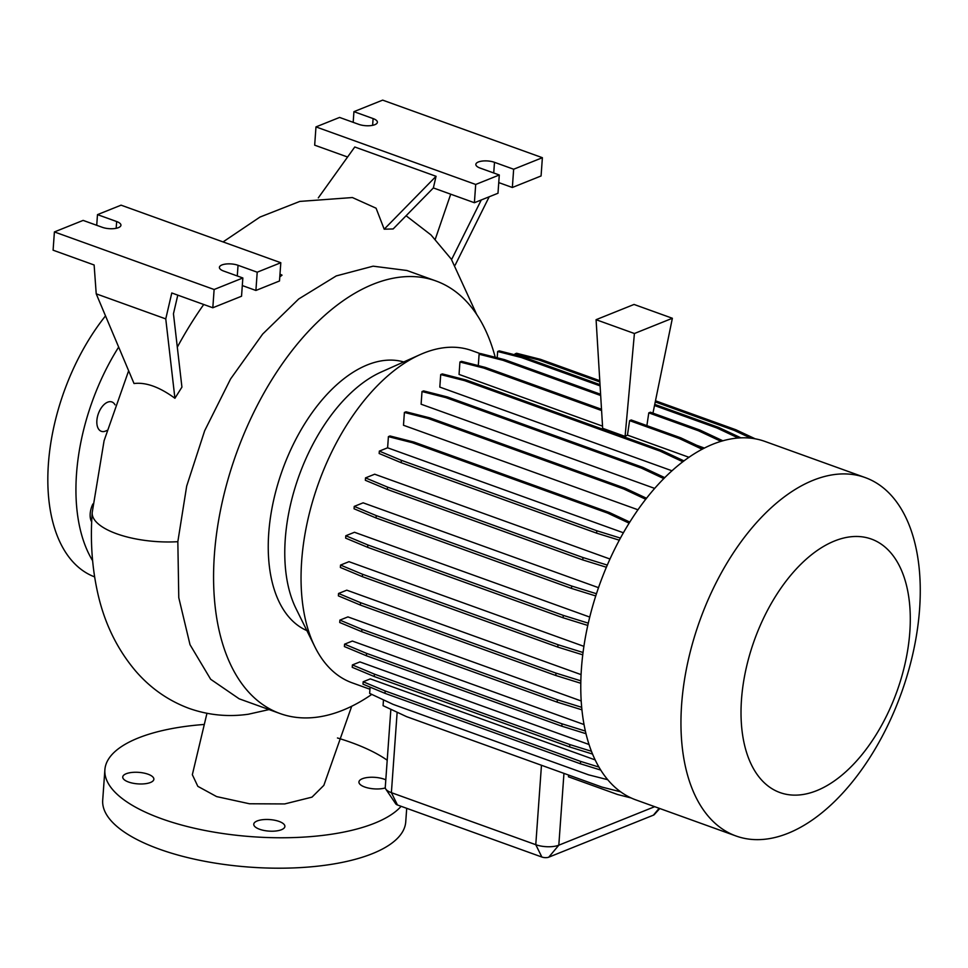 <?xml version="1.0" encoding="UTF-8"?>
<svg xmlns="http://www.w3.org/2000/svg" width="968" height="968" viewBox="0 0 968 968"><rect width="100%" height="100%" fill="white"/><g stroke="black" fill="none" stroke-linecap="round" stroke-linejoin="round"><path stroke-width="1.45" d="M206.958 713.307L192.342 774.702L197.835 786.343L216.614 796.591L249.454 803.767L284.701 803.936L311.999 797.136L323.844 785.363L351.699 706.253M106.867 430.445A15.597 8.772 -70.2 0 1 101.325 431.317A15.597 8.772 -70.2 0 1 96.873 420.548A15.597 8.772 -70.2 0 1 111.901 401.962A15.597 8.772 -70.2 0 1 115.023 404.818M91.67 521.885A15.597 8.772 -70.2 0 1 90.193 513.718A15.597 8.772 -70.2 0 1 92.904 503.965M281.458 829.721A15.597 5.772 -175.9 0 1 263.962 830.447A15.597 5.772 -175.9 0 1 253.761 824.228A15.597 5.772 -175.9 0 1 257.173 820.961A15.597 5.772 -175.9 0 1 274.682 820.235A15.597 5.772 -175.9 0 1 284.882 826.454A15.597 5.772 -175.9 0 1 281.458 829.721M150.439 782.495A15.597 5.772 -175.9 0 1 132.943 783.221A15.597 5.772 -175.9 0 1 122.742 777.001A15.597 5.772 -175.9 0 1 126.167 773.747A15.597 5.772 -175.9 0 1 143.663 773.021A15.597 5.772 -175.9 0 1 153.864 779.24A15.597 5.772 -175.9 0 1 150.439 782.495M385.3 787.94A15.597 5.772 -175.9 0 1 368.215 788.012A15.597 5.772 -175.9 0 1 358.934 781.987A15.597 5.772 -175.9 0 1 362.359 778.732A15.597 5.772 -175.9 0 1 385.796 779.833M435.939 280.962L406.911 270.495L373.128 266.176L336.271 275.916L298.688 298.991L262.667 334.069L230.59 378.936L204.659 430.76L186.679 486.118L177.834 541.693L178.778 597.667L190.018 644.7L210.661 679.27L239.193 698.823L280.03 713.537A229.912 129.228 -70.2 0 1 214.376 554.918A229.912 129.228 -70.2 0 1 435.939 280.962A229.912 129.228 -70.2 0 1 495.217 357.277M54.402 231.933L53.095 250.192L94.126 264.99L96.219 293.836L134.032 383.534C145.853 382.07 159.49 386.982 174.918 398.271L165.758 318.896L171.784 292.977L212.815 307.763L214.122 289.505L54.402 231.933L83.127 220.401L102.293 227.311A11.495 4.259 4.1 0 0 118.411 227.649A11.495 4.259 4.1 0 0 120.939 225.254A11.495 4.259 4.1 0 0 116.656 221.539L97.49 214.63L121.073 205.168L280.805 262.727L257.21 272.202L238.043 265.293A11.495 4.259 4.1 0 0 226.04 264.01A11.495 4.259 4.1 0 0 219.397 267.362A11.495 4.259 4.1 0 0 223.681 271.064L242.847 277.973L214.122 289.505M279.982 274.125L282.039 275.154L279.788 276.921M203.74 304.484A275.638 154.928 109.8 0 0 177.313 347.161M177.785 295.143L173.453 313.777L181.923 387.115L174.918 398.271M406.088 215.755L430.99 234.934L451.294 259.134L476.655 314.382M223.063 241.915L259.956 217.074L299.826 201.417L352.4 197.545L376.092 208.217L384.199 229.198L393.141 228.956L433.361 187.937L436.06 176.297L354.772 146.991L318.303 197.871M269.056 709.58L248.389 714.227C228.121 717.119 208.338 715.17 189.062 708.394C168.214 700.626 150.355 688.115 135.484 670.848C116.233 648.003 103.382 620.839 96.933 589.367C91.851 565.022 90.266 539.418 92.202 512.568L92.202 512.568A65.691 24.418 4 0 0 116.68 533.779A65.691 24.418 4 0 0 177.834 541.693M92.613 560.702A164.221 92.311 -70.2 0 1 76.508 473.969A164.221 92.311 -70.2 0 1 118.665 347.089M94.634 576.892A164.221 92.311 -70.2 0 1 48.4 463.829A164.221 92.311 -70.2 0 1 105.512 315.883M371.785 694.395A229.912 129.228 -70.2 0 1 280.03 713.537M909.823 632.007A134.746 75.734 -70.2 0 1 816.702 790.65A134.746 75.734 -70.2 0 1 741.488 699.61A134.746 75.734 -70.2 0 1 834.597 540.967A134.746 75.734 -70.2 0 1 909.823 632.007M919.6 609.005A190.502 107.073 -70.2 0 1 736.019 835.989A190.502 107.073 -70.2 0 1 681.617 704.559A190.502 107.073 -70.2 0 1 865.198 477.575A190.502 107.073 -70.2 0 1 919.6 609.005M736.019 835.989L635.831 799.883A190.502 107.073 -70.2 0 1 581.441 668.452A190.502 107.073 -70.2 0 1 765.022 441.456L865.198 477.575M369.945 689.24L352.086 682.803A176.563 99.244 -70.2 0 1 314.866 646.781L295.954 608.473A142.877 80.308 -70.2 0 1 285.27 539.043A142.877 80.308 -70.2 0 1 381.174 372.039L420.173 354.603A176.563 99.244 -70.2 0 1 471.815 350.597L480.43 353.707M314.866 646.781A176.563 99.244 -70.2 0 1 301.665 560.98A176.563 99.244 -70.2 0 1 420.173 354.603M306.892 630.604A142.877 80.308 -70.2 0 1 268.741 533.09A142.877 80.308 -70.2 0 1 403.716 361.959M374.87 124.678A11.495 4.259 4.1 0 0 377.387 122.27A11.495 4.259 4.1 0 0 373.103 118.568L353.937 111.659L382.65 100.127L542.382 157.699L513.657 169.231L494.491 162.322A11.495 4.259 4.1 0 0 482.488 161.039A11.495 4.259 4.1 0 0 475.845 164.379A11.495 4.259 4.1 0 0 480.128 168.081L499.294 174.99L475.699 184.464L315.979 126.905L339.574 117.43L358.741 124.34A11.495 4.259 4.1 0 0 374.87 124.678M401.127 806.308A151.903 56.253 -175.9 0 1 374.592 823.211A151.903 56.253 -175.9 0 1 204.212 830.326A151.903 56.253 -175.9 0 1 104.883 769.754A151.903 56.253 -175.9 0 1 138.206 738.015A151.903 56.253 -175.9 0 1 203.558 724.512M337.457 737.979A151.903 56.253 -175.9 0 1 387.212 760.219M406.705 808.316L405.737 821.905A151.903 56.253 -175.9 0 1 372.414 853.643A151.903 56.253 -175.9 0 1 202.034 860.758A151.903 56.253 -175.9 0 1 102.705 800.185L104.883 769.754M598.926 767.08L580.606 761.392L385.167 690.958L363.169 681.762L370.333 678.883L595.139 759.904M591.424 751.265L569.849 744.573L374.41 674.127L352.4 664.931L359.927 661.918L589.016 744.489M585.35 731.058L562.021 723.822L366.582 653.376L344.572 644.18L352.364 641.046L584.019 724.548M581.671 707.305L557.35 699.755L361.911 629.321L339.901 620.113L347.923 616.894L581.187 700.965M580.836 680.831L555.995 673.123L360.556 602.677L338.546 593.481L346.786 590.178L581.066 674.611M583.038 652.492L557.991 644.712L362.552 574.266L340.542 565.07L348.976 561.682L583.898 646.358M588.302 623.162L563.267 615.382L367.828 544.948L345.818 535.752L354.469 532.267L589.754 617.076M596.482 593.735L571.677 586.027L376.237 515.593L354.227 506.397L363.121 502.828L598.526 587.673M607.323 565.094L582.966 557.532L387.527 487.098L365.517 477.889L374.676 474.211L610.009 559.032M645.753 499.282L623.682 488.961L428.243 418.515L404.394 412.453L403.487 425.267L637.997 509.785M663.842 478.615L641.3 468.064L445.861 397.618L422.012 391.556L421.104 404.213L654.719 488.416M682.864 461.772L659.995 451.076L464.555 380.63L440.706 374.568L439.811 387.103L672.022 470.799M625.086 436.399L634.415 333.512L672.373 318.266L634.04 304.448L596.082 319.694L602.665 428.316L625.086 436.399L627.445 435.116L689.01 457.307M601.588 410.529L483.782 368.07L459.933 362.008L459.05 374.422L602.544 426.138M696.718 445.292L704.45 448.087M631.112 797.959L617.632 794.522L568.47 776.808L568.591 775.053M390.854 709.29L385.264 787.359A16.42 6.086 4.1 0 0 385.796 789.101A16.42 6.086 4.1 0 0 391.387 792.659L535.776 844.701A16.42 6.086 4.1 0 0 558.814 845.185L654.695 806.683M702.187 449.261L679.221 438.504L680.831 437.863L631.221 419.979L629.611 420.632L627.445 435.116M721.063 441.36L698.4 430.748L700.009 430.094L650.399 412.223L648.79 412.864L646.878 425.63M672.373 318.266L652.952 413.142M499.294 174.99L497.988 193.249L474.393 202.723L475.699 184.464M542.382 157.699L541.076 175.958L512.35 187.489L498.75 182.589M512.35 187.489L513.657 169.231M353.175 122.331L353.937 111.659M347.585 157.022L314.673 145.164L315.979 126.905M474.393 202.723L433.361 187.937M450.713 194.193L435.261 239.241M384.199 229.198L436.06 176.297M451.584 259.569L481.265 199.965M489.191 196.782L455.178 265.099M96.219 293.836L165.758 318.896M242.847 277.973L241.54 296.232L212.815 307.763M280.805 262.727L279.498 280.986L255.903 290.461L242.302 285.56M255.903 290.461L257.21 272.202M96.715 225.302L97.49 214.63M659.789 808.522L654.247 814.632A4.925 1.827 -175.9 0 1 653.4 815.165L548.771 857.176A4.925 1.827 -175.9 0 1 541.862 857.031L397.473 804.989A4.925 1.827 -175.9 0 1 395.803 803.924L385.796 789.101M596.082 319.694L634.415 333.512M600.68 395.525L502.949 360.302L479.112 354.24L478.289 365.614M479.112 354.24L480.721 353.586L504.57 359.66L502.949 360.302M600.608 394.279L504.57 359.66M459.933 362.008L461.542 361.354L485.391 367.416L483.782 368.07M601.515 409.27L485.391 367.416M698.4 430.748L648.79 412.864M722.902 440.815L700.009 430.094M679.221 438.504L629.611 420.632M703.603 448.523L680.831 437.863M600.741 770.08L580.437 763.788L580.606 761.392M580.437 763.788L384.998 693.342L385.167 690.958M384.998 693.342L362.988 684.146L363.169 681.762M607.698 779.7L588.58 774.836L393.141 704.389L369.643 693.39L370.091 687.111M620.633 791.824L602.011 787.093L406.572 716.647L383.074 705.648L383.485 699.876M600.099 385.905L521.486 357.579L497.649 351.505L497.189 357.785M738.33 438.032L716.937 428.013L654.513 405.519M600.027 384.659L523.107 356.926L499.258 350.864L497.649 351.505M740.992 437.875L718.546 427.372L654.743 404.382M716.937 428.013L718.546 427.372M521.486 357.579L523.107 356.926M664.786 477.66L642.909 467.411L447.47 396.977L423.621 390.903L422.012 391.556M641.3 468.064L642.909 467.411M445.861 397.618L447.47 396.977M606.391 567.248L582.796 559.928L387.357 489.481L365.347 480.285L365.517 477.889M582.796 559.928L582.966 557.532M387.357 489.481L387.527 487.098M580.788 683.263L555.826 675.507L360.386 605.073L338.376 595.865L338.546 593.481M555.826 675.507L555.995 673.123M360.386 605.073L360.556 602.677M629.829 522.091L609.308 512.483L413.868 442.037L390.019 435.975L388.41 436.629L387.611 447.797L623.428 532.787M619.326 540.192L596.615 533.138L401.175 462.704L379.166 453.508L379.335 451.112L387.611 447.797M629.152 523.168L607.698 513.125L609.308 512.483M607.698 513.125L412.259 442.691L413.868 442.037M412.259 442.691L388.41 436.629M620.452 538.099L596.784 530.754L401.345 460.308L379.335 451.112M596.615 533.138L596.784 530.754M401.175 462.704L401.345 460.308M587.782 625.437L563.098 617.778L367.659 547.331L345.649 538.135L345.818 535.752M563.098 617.778L563.267 615.382M367.659 547.331L367.828 544.948M585.967 733.696L561.851 726.206L366.4 655.76L344.402 646.563L344.572 644.18M561.851 726.206L562.021 723.822M366.4 655.76L366.582 653.376M646.551 498.266L625.292 488.308L429.852 417.874L406.015 411.799L404.394 412.453M623.682 488.961L625.292 488.308M428.243 418.515L429.852 417.874M595.756 595.949L571.507 588.423L376.068 517.977L354.058 508.781L354.227 506.397M571.507 588.423L571.677 586.027M376.068 517.977L376.237 515.593M581.925 709.822L557.181 702.151L361.742 631.705L339.732 622.509L339.901 620.113M557.181 702.151L557.35 699.755M361.742 631.705L361.911 629.321M599.857 381.961L538.837 359.963L514.988 353.901L514.915 354.845M750.95 438.214L734.276 430.409L655.251 401.926M599.785 380.702L540.446 359.322L516.597 353.26L514.988 353.901M755.294 438.855L735.886 429.756L655.481 400.788M734.276 430.409L735.886 429.756M538.837 359.963L540.446 359.322M684.001 460.913L661.604 450.423L466.165 379.988L442.328 373.926L440.706 374.568M659.995 451.076L661.604 450.423M464.555 380.63L466.165 379.988M592.537 754.06L569.68 746.957L374.241 676.523L352.231 667.327L352.4 664.931M569.68 746.957L569.849 744.573M374.241 676.523L374.41 674.127M582.748 654.84L557.81 647.096L362.371 576.662L340.373 567.466L340.542 565.07M557.81 647.096L557.991 644.712M362.371 576.662L362.552 574.266M116.172 228.303L116.656 221.539M372.619 125.332L373.103 118.568M548.771 857.176L558.814 845.185L563.957 773.371M397.473 804.989L391.387 792.659L397.146 712.242M541.862 857.031L535.776 844.701L541.463 765.277M493.728 172.982L494.491 162.322M237.281 275.965L238.043 265.293M653.4 815.165L659.16 808.292M92.214 512.362A65.691 24.418 4 0 0 92.202 512.568L104.084 440.718L128.647 370.756"/></g></svg>
